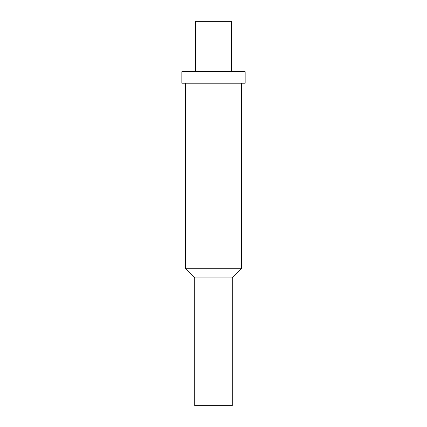 <?xml version="1.0" encoding="UTF-8"?>
<svg xmlns="http://www.w3.org/2000/svg" width="427" height="427" viewBox="0 0 427 427"><rect width="100%" height="100%" fill="white"/><g stroke="black" fill="none" stroke-linecap="round" stroke-linejoin="round"><path stroke-width="0.64" d="M231.535 71.704L231.535 21.35L195.465 21.35L195.465 71.704M213.5 71.704L181.843 71.704L181.843 83.19L245.157 83.19L245.157 71.704L213.5 71.704M232.272 277.918L232.272 405.65L194.728 405.65L194.728 277.918L232.272 277.918L241.474 268.716L185.526 268.716L185.526 83.19M241.474 268.716L241.474 83.19M194.728 277.918L185.526 268.716"/></g></svg>
